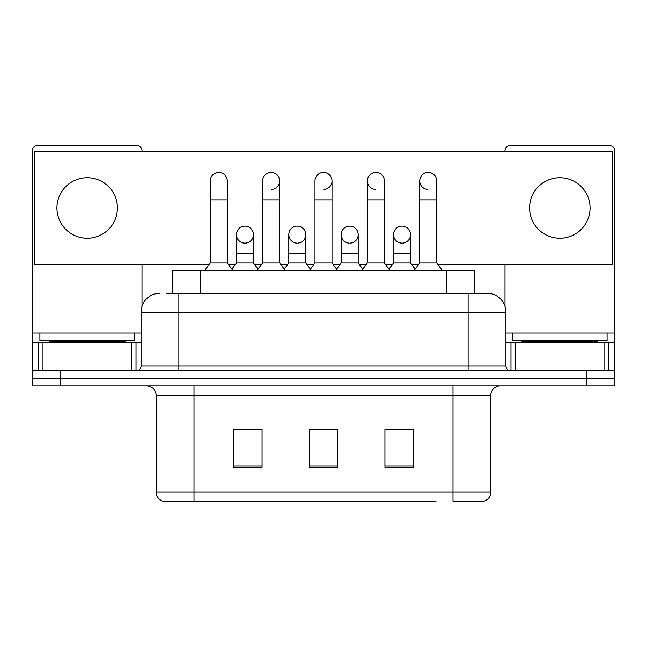 <?xml version="1.0" encoding="UTF-8"?>
<svg xmlns="http://www.w3.org/2000/svg" width="647" height="647" viewBox="0 0 647 647"><rect width="100%" height="100%" fill="white"/><g stroke="black" fill="none" stroke-linecap="round" stroke-linejoin="round"><path stroke-width="0.97" d="M172.272 293.253L172.272 270.567L474.728 270.567L474.728 293.253M490.814 492.141C490.555 496.67 488.283 499.694 484.013 501.215L453.005 501.215L453.005 492.141L490.814 492.141L490.814 395.341A9.454 9.454 0 0 1 500.268 385.887M436.005 501.215L162.987 501.215A9.454 9.454 0 0 1 156.186 492.141L156.186 395.341C155.62 389.599 152.474 386.453 146.732 385.887M60.705 385.887L614.65 385.887L614.65 378.325L32.35 378.325L32.35 385.887L60.705 385.887L60.705 378.325L32.35 378.325L32.35 342.409L42.985 342.409L42.985 370.763M413.304 467.28L413.304 429.462L384.941 429.462L384.941 467.28L413.304 467.28M262.059 467.28L262.059 429.462L233.696 429.462L233.696 467.28L262.059 467.28M337.677 467.28L337.677 429.462L309.323 429.462L309.323 467.28L337.677 467.28M261.679 429.657L254.4 429.657M235.492 429.657L262.059 429.657M384.941 429.657L411.508 429.657M392.6 429.657L385.321 429.657M314.046 429.657L332.954 429.657M167.015 293.253L487.037 293.253A18.909 18.909 0 0 1 505.938 312.153L505.938 366.04C506.197 368.879 507.774 370.456 510.669 370.763M166.586 293.253L178.871 293.253L178.871 312.153L141.062 312.153L141.062 366.04A4.723 4.723 0 0 1 136.331 370.763M159.963 293.253A18.909 18.909 0 0 0 141.062 312.153M586.295 385.887L586.295 378.325L614.65 378.325L614.65 342.409L614.65 370.763L32.35 370.763M586.295 370.763L586.295 378.325L60.705 378.325L60.705 370.763M486.746 293.253L480.414 293.253M210.251 199.858L227.267 199.858L227.267 262.997L210.251 262.997L210.251 180.95A8.508 8.508 0 0 1 219.293 172.458A8.508 8.508 0 0 1 227.267 180.95A8.508 8.508 0 0 0 219.293 172.458M210.251 262.997L204.581 270.567M227.267 262.997L232.944 270.567M244.412 243.135A8.508 8.508 0 0 1 236.438 234.643A8.508 8.508 0 0 1 245.48 226.151A8.508 8.508 0 0 1 253.454 234.643L253.454 253.551L236.438 253.551L236.438 234.643A8.508 8.508 0 0 1 244.946 226.135M253.454 253.551L253.454 262.997L236.438 262.997L236.438 253.551M236.438 262.997L231.852 269.112M253.454 262.997L258.04 269.112M262.625 199.858L279.641 199.858L279.641 262.997L262.625 262.997L262.625 180.95A8.508 8.508 0 0 1 271.667 172.458A8.508 8.508 0 0 1 279.641 180.95A8.508 8.508 0 0 1 271.667 189.442M262.625 262.997L256.948 270.567M279.641 262.997L285.311 270.567M314.992 199.858L332.008 199.858L332.008 262.997L314.992 262.997L314.992 180.95A8.508 8.508 0 0 1 324.034 172.458A8.508 8.508 0 0 1 332.008 180.95A8.508 8.508 0 0 1 324.034 189.442M314.992 262.997L309.323 270.567M332.008 262.997L337.677 270.567M367.359 199.858L384.375 199.858L384.375 262.997L367.359 262.997L367.359 180.95A8.508 8.508 0 0 1 376.4 172.458A8.508 8.508 0 0 1 384.375 180.95A8.508 8.508 0 0 0 376.4 172.458M367.359 262.997L361.689 270.567M384.375 262.997L390.052 270.567M419.733 199.858L436.749 199.858L436.749 262.997L419.733 262.997L419.733 180.95A8.508 8.508 0 0 1 428.775 172.458A8.508 8.508 0 0 1 436.749 180.95A8.508 8.508 0 0 0 428.775 172.458M419.733 262.997L414.056 270.567M436.749 262.997L442.419 270.567M296.779 243.135A8.508 8.508 0 0 1 288.805 234.643A8.508 8.508 0 0 1 297.846 226.151A8.508 8.508 0 0 1 305.821 234.643L305.821 253.551L288.805 253.551L288.805 234.643A8.508 8.508 0 0 1 297.313 226.135M305.821 253.551L305.821 262.997L288.805 262.997L288.805 253.551M288.805 262.997L284.227 269.112M305.821 262.997L310.406 269.112M349.687 226.135A8.508 8.508 0 0 0 341.179 234.376A8.508 8.508 0 0 0 349.154 243.135A8.508 8.508 0 0 1 341.179 234.643A8.508 8.508 0 0 1 350.221 226.151A8.508 8.508 0 0 1 358.195 234.643L358.195 253.551L341.179 253.551L341.179 234.643M358.195 253.551L358.195 262.997L341.179 262.997L341.179 253.551M341.179 262.997L336.594 269.112M358.195 262.997L362.773 269.112M402.054 226.135A8.508 8.508 0 0 0 393.554 234.376A8.508 8.508 0 0 0 401.52 243.135A8.508 8.508 0 0 1 393.546 234.643A8.508 8.508 0 0 1 402.588 226.151A8.508 8.508 0 0 1 410.562 234.643L410.562 253.551L393.546 253.551L393.546 234.643M410.562 253.551L410.562 262.997L393.546 262.997L393.546 253.551M393.546 262.997L388.96 269.112M410.562 262.997L415.148 269.112M134.439 332.954L39.912 332.954L39.912 340.516L134.439 340.516L134.439 332.954L141.062 332.954M124.992 342.409L124.992 341.462A0.946 0.946 0 0 1 125.93 340.516M124.992 341.462L49.366 341.462A0.946 0.946 0 0 0 48.42 340.516M49.366 341.462L49.366 342.409M607.088 332.954L512.561 332.954L512.561 340.516L607.088 340.516L607.088 332.954L614.65 332.954L614.65 342.409L608.673 342.409L608.673 370.763M597.634 342.409L597.634 341.462A0.946 0.946 0 0 1 598.58 340.516M597.634 341.462L522.008 341.462A0.946 0.946 0 0 0 521.07 340.516M522.008 341.462L522.008 342.409M131.373 370.763L131.373 342.409L42.985 342.409M142 151.269L142 150.508A4.723 4.723 0 0 0 137.277 145.785L37.073 145.785A4.723 4.723 0 0 0 32.35 150.508L32.35 342.409M142 264.704L142 306.249M131.373 342.409L141.062 342.409M604.015 370.763L604.015 342.409L515.627 342.409L515.627 370.763M614.65 332.954L614.65 150.508A4.723 4.723 0 0 0 609.927 145.785L509.723 145.785A4.723 4.723 0 0 0 505 150.508L505 151.269M505 264.704L505 306.249M505.938 342.409L515.627 342.409M604.015 342.409L608.673 342.409M428.241 172.442A8.508 8.508 0 0 0 419.733 180.683A8.508 8.508 0 0 0 427.707 189.442M375.867 172.442A8.508 8.508 0 0 0 367.367 180.683A8.508 8.508 0 0 0 375.333 189.442M559.825 177.739A30.247 30.247 0 0 0 529.578 207.986A30.247 30.247 0 0 0 559.825 238.233A30.247 30.247 0 0 0 590.072 207.986A30.247 30.247 0 0 0 559.825 177.739M87.175 177.739A30.247 30.247 0 0 0 56.928 207.986A30.247 30.247 0 0 0 87.175 238.233A30.247 30.247 0 0 0 117.422 207.986A30.247 30.247 0 0 0 87.175 177.739M350.221 243.135A8.508 8.508 0 0 0 358.195 234.643A8.508 8.508 0 0 0 350.221 226.151M245.48 243.135A8.508 8.508 0 0 0 253.454 234.643A8.508 8.508 0 0 0 245.48 226.151M438.019 264.704L612.758 264.704L612.758 151.269L34.242 151.269L34.242 264.704L208.981 264.704M228.545 264.704L235.16 264.704M254.732 264.704L261.348 264.704M280.911 264.704L287.535 264.704M307.099 264.704L313.714 264.704M333.286 264.704L339.901 264.704M359.465 264.704L366.089 264.704M385.652 264.704L392.268 264.704M411.84 264.704L418.455 264.704M297.846 243.135A8.508 8.508 0 0 0 305.821 234.643A8.508 8.508 0 0 0 297.846 226.151M402.588 243.135A8.508 8.508 0 0 0 410.562 234.643A8.508 8.508 0 0 0 402.588 226.151M200.627 293.253L200.627 270.567M446.373 293.253L446.373 270.567M453.005 385.887L453.005 395.341L156.186 395.341M490.814 395.341L453.005 395.341L453.005 492.141L193.995 492.141L193.995 501.215M156.186 492.141L193.995 492.141L193.995 385.887M337.677 465.961L309.323 465.961M262.059 465.961L233.696 465.961M413.304 465.961L384.941 465.961M178.871 370.763L178.871 366.04L505.938 366.04M141.062 366.04L178.871 366.04L178.871 312.153L468.129 312.153L468.129 370.763M505.938 312.153L468.129 312.153L468.129 293.253M271.667 172.458A8.508 8.508 0 0 1 279.641 180.95L279.641 199.858M324.034 172.458A8.508 8.508 0 0 1 332.008 180.95L332.008 199.858M39.912 332.954L32.35 332.954M136.024 342.409L136.024 370.763M32.423 342.409L32.423 370.763M38.327 370.763L38.327 342.409M512.561 332.954L505.938 332.954M614.577 370.763L614.577 342.409M510.976 370.763L510.976 342.409M227.267 199.858L227.267 180.95M384.375 199.858L384.375 180.95M436.749 199.858L436.749 180.95"/></g></svg>
